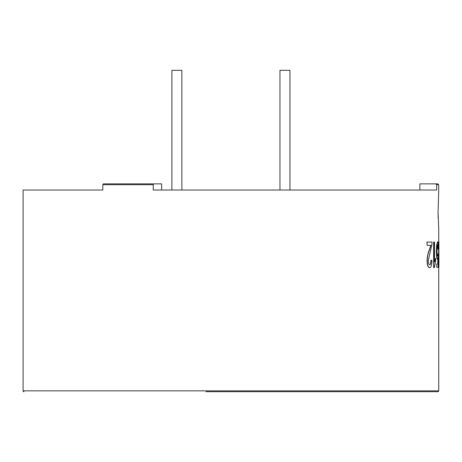 <?xml version="1.0" encoding="UTF-8"?>
<svg xmlns="http://www.w3.org/2000/svg" width="462" height="462" viewBox="0 0 462 462"><rect width="100%" height="100%" fill="white"/><g stroke="black" fill="none" stroke-linecap="round" stroke-linejoin="round"><path stroke-width="0.69" d="M102.835 190.021L23.1 190.021L102.835 190.021L102.835 184.696L103.257 183.864L161.631 183.864L161.631 190.021L171.899 190.021L171.899 70.316L181.872 70.316L181.872 190.021L279.96 190.021L279.96 70.316L289.94 70.316L289.94 190.021L419.883 190.021L419.883 183.864L437.809 183.864L435.845 183.864L436.688 184.696L438.646 184.696L438.733 190.021L438.646 184.696L437.907 183.87M438.733 190.021L438.068 212.133L438.733 228.754L438.733 242.053M205.977 391.684L437.901 391.684A0.832 0.832 0 0 0 438.733 390.852L438.733 267.677M23.932 391.684A0.832 0.832 0 0 1 23.1 390.852L23.1 190.021M438.109 249.284L437.647 244.681C437.243 245.062 437.035 247.049 437.017 250.647C437.035 254.135 437.248 255.977 437.647 256.179L438.08 253.881L438.346 254.21L438.138 267.348L436.74 267.348L436.74 264.062L437.889 264.062L438.016 257.426L437.543 259.136C436.942 258.558 436.613 255.792 436.55 250.843L436.833 244.837L437.647 241.73C438.109 241.944 438.351 244.352 438.369 248.954L437.941 249.284L437.479 244.681M437.479 256.179L438.08 253.881M436.74 267.348L436.74 264.062M437.722 264.062L437.826 258.587M437.543 259.136L437.375 259.136C436.775 258.553 436.446 255.792 436.382 250.843L436.671 244.837L437.647 241.73M434.511 261.29L435.637 258.241L435.637 261.273L434.268 267.677L433.651 267.677L433.651 242.053L434.511 242.053L434.511 262.018L435.637 258.241M429.527 264.72C430.405 264.622 430.861 263.092 430.907 260.123L431.935 260.447C431.803 265.194 431.046 267.602 429.666 267.677L429.51 267.677C428.066 267.556 427.246 265.2 427.044 260.603C427.298 256.266 428.043 252.766 429.279 250.092L430.74 245.339M427.09 242.053L427.09 245.339L426.934 242.053L432.016 242.053L431.93 244.334L428.262 260.574C428.378 263.242 428.852 264.628 429.689 264.72C430.561 264.622 431.023 263.086 431.063 260.123M438.45 260.603L438.9 246.852L438.9 267.279L438.45 260.603L438.733 245.339M438.594 245.339L438.432 242.053L438.9 242.053L438.9 245.339L438.594 245.339L438.594 242.053M153.65 183.864L153.228 184.696L153.228 190.021L436.688 190.021L436.659 184.5M438.167 218.457L438.068 212.133M422.008 183.864L437.809 183.864L422.008 183.864M437.901 391.684L255.856 391.684M111.238 183.864L103.257 183.864M438.877 267.677L438.611 260.603M438.727 260.123L438.9 263.941M438.9 246.852L438.894 245.339M433.812 267.677L433.812 242.053M427.044 260.603L427.2 260.603C427.454 256.271 428.199 252.766 429.441 250.092L430.902 245.339L427.09 245.339M429.666 267.677C428.222 267.556 427.402 265.2 427.2 260.603M23.1 390.852L438.733 390.852M102.835 184.696L153.228 184.696"/></g></svg>
